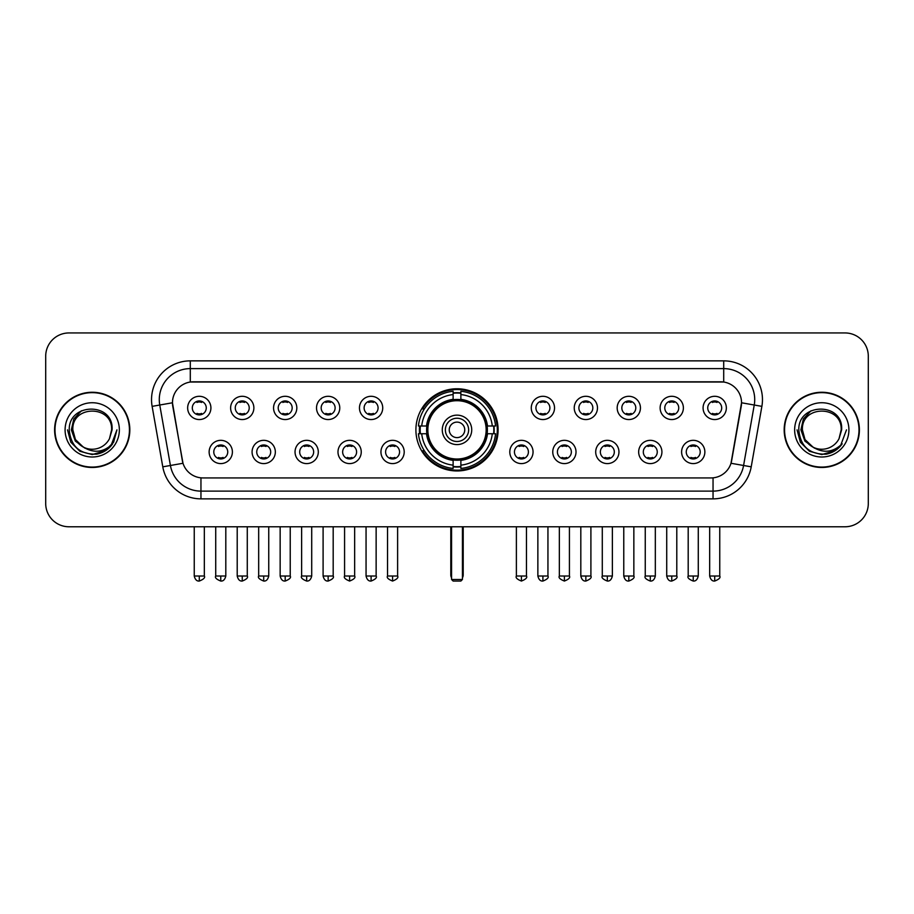 <?xml version="1.0" encoding="UTF-8"?>
<svg xmlns="http://www.w3.org/2000/svg" width="914" height="914" viewBox="0 0 914 914"><rect width="100%" height="100%" fill="white"/><g stroke="black" fill="none" stroke-linecap="round" stroke-linejoin="round"><path stroke-width="1.37" d="M415.904 429.866A41.096 41.096 0 0 0 457 470.95A41.096 41.096 0 0 0 498.096 429.866A41.096 41.096 0 0 0 457 388.77A41.096 41.096 0 0 0 415.904 429.866M275.343 451.962A11.631 11.631 0 0 1 263.712 463.592A11.631 11.631 0 0 1 252.081 451.962A11.631 11.631 0 0 1 263.712 440.331A11.631 11.631 0 0 1 275.343 451.962M256.743 451.962A6.981 6.981 0 0 0 263.712 458.942A6.981 6.981 0 0 0 270.693 451.962A6.981 6.981 0 0 0 263.712 444.981A6.981 6.981 0 0 0 256.743 451.962M318.301 451.962A11.631 11.631 0 0 1 306.67 463.592A11.631 11.631 0 0 1 295.039 451.962A11.631 11.631 0 0 1 306.67 440.331A11.631 11.631 0 0 1 318.301 451.962M299.689 451.962A6.981 6.981 0 0 0 306.67 458.942A6.981 6.981 0 0 0 313.651 451.962A6.981 6.981 0 0 0 306.67 444.981A6.981 6.981 0 0 0 299.689 451.962M361.247 451.962A11.631 11.631 0 0 1 349.616 463.592A11.631 11.631 0 0 1 337.986 451.962A11.631 11.631 0 0 1 349.616 440.331A11.631 11.631 0 0 1 361.247 451.962M342.647 451.962A6.981 6.981 0 0 0 349.616 458.942A6.981 6.981 0 0 0 356.597 451.962A6.981 6.981 0 0 0 349.616 444.981A6.981 6.981 0 0 0 342.647 451.962M404.205 451.962A11.631 11.631 0 0 1 392.574 463.592A11.631 11.631 0 0 1 380.944 451.962A11.631 11.631 0 0 1 392.574 440.331A11.631 11.631 0 0 1 404.205 451.962M385.594 451.962A6.981 6.981 0 0 0 392.574 458.942A6.981 6.981 0 0 0 399.555 451.962A6.981 6.981 0 0 0 392.574 444.981A6.981 6.981 0 0 0 385.594 451.962M533.056 451.962A11.631 11.631 0 0 1 521.426 463.592A11.631 11.631 0 0 1 509.795 451.962A11.631 11.631 0 0 1 521.426 440.331A11.631 11.631 0 0 1 533.056 451.962M514.445 451.962A6.981 6.981 0 0 0 521.426 458.942A6.981 6.981 0 0 0 528.406 451.962A6.981 6.981 0 0 0 521.426 444.981A6.981 6.981 0 0 0 514.445 451.962M576.014 451.962A11.631 11.631 0 0 1 564.384 463.592A11.631 11.631 0 0 1 552.753 451.962A11.631 11.631 0 0 1 564.384 440.331A11.631 11.631 0 0 1 576.014 451.962M557.403 451.962A6.981 6.981 0 0 0 564.384 458.942A6.981 6.981 0 0 0 571.353 451.962A6.981 6.981 0 0 0 564.384 444.981A6.981 6.981 0 0 0 557.403 451.962M618.961 451.962A11.631 11.631 0 0 1 607.33 463.592A11.631 11.631 0 0 1 595.7 451.962A11.631 11.631 0 0 1 607.33 440.331A11.631 11.631 0 0 1 618.961 451.962M600.349 451.962A6.981 6.981 0 0 0 607.33 458.942A6.981 6.981 0 0 0 614.311 451.962A6.981 6.981 0 0 0 607.33 444.981A6.981 6.981 0 0 0 600.349 451.962M661.919 451.962A11.631 11.631 0 0 1 650.288 463.592A11.631 11.631 0 0 1 638.658 451.962A11.631 11.631 0 0 1 650.288 440.331A11.631 11.631 0 0 1 661.919 451.962M643.307 451.962A6.981 6.981 0 0 0 650.288 458.942A6.981 6.981 0 0 0 657.257 451.962A6.981 6.981 0 0 0 650.288 444.981A6.981 6.981 0 0 0 643.307 451.962M704.865 451.962A11.631 11.631 0 0 1 693.235 463.592A11.631 11.631 0 0 1 681.604 451.962A11.631 11.631 0 0 1 693.235 440.331A11.631 11.631 0 0 1 704.865 451.962M686.254 451.962A6.981 6.981 0 0 0 693.235 458.942A6.981 6.981 0 0 0 700.215 451.962A6.981 6.981 0 0 0 693.235 444.981A6.981 6.981 0 0 0 686.254 451.962M232.396 451.962A11.631 11.631 0 0 1 220.765 463.592A11.631 11.631 0 0 1 209.135 451.962A11.631 11.631 0 0 1 220.765 440.331A11.631 11.631 0 0 1 232.396 451.962M213.785 451.962A6.981 6.981 0 0 0 220.765 458.942A6.981 6.981 0 0 0 227.746 451.962A6.981 6.981 0 0 0 220.765 444.981A6.981 6.981 0 0 0 213.785 451.962M253.875 407.918A11.631 11.631 0 0 1 242.244 419.549A11.631 11.631 0 0 1 230.614 407.918A11.631 11.631 0 0 1 242.244 396.299A11.631 11.631 0 0 1 253.875 407.918M235.264 407.918A6.981 6.981 0 0 0 242.244 414.899A6.981 6.981 0 0 0 249.214 407.918A6.981 6.981 0 0 0 242.244 400.949A6.981 6.981 0 0 0 235.264 407.918M296.822 407.918A11.631 11.631 0 0 1 285.191 419.549A11.631 11.631 0 0 1 273.56 407.918A11.631 11.631 0 0 1 285.191 396.299A11.631 11.631 0 0 1 296.822 407.918M278.21 407.918A6.981 6.981 0 0 0 285.191 414.899A6.981 6.981 0 0 0 292.172 407.918A6.981 6.981 0 0 0 285.191 400.949A6.981 6.981 0 0 0 278.21 407.918M339.768 407.918A11.631 11.631 0 0 1 328.149 419.549A11.631 11.631 0 0 1 316.518 407.918A11.631 11.631 0 0 1 328.149 396.299A11.631 11.631 0 0 1 339.768 407.918M321.168 407.918A6.981 6.981 0 0 0 328.149 414.899A6.981 6.981 0 0 0 335.118 407.918A6.981 6.981 0 0 0 328.149 400.949A6.981 6.981 0 0 0 321.168 407.918M382.726 407.918A11.631 11.631 0 0 1 371.095 419.549A11.631 11.631 0 0 1 359.465 407.918A11.631 11.631 0 0 1 371.095 396.299A11.631 11.631 0 0 1 382.726 407.918M364.115 407.918A6.981 6.981 0 0 0 371.095 414.899A6.981 6.981 0 0 0 378.076 407.918A6.981 6.981 0 0 0 371.095 400.949A6.981 6.981 0 0 0 364.115 407.918M554.535 407.918A11.631 11.631 0 0 1 542.905 419.549A11.631 11.631 0 0 1 531.274 407.918A11.631 11.631 0 0 1 542.905 396.299A11.631 11.631 0 0 1 554.535 407.918M535.924 407.918A6.981 6.981 0 0 0 542.905 414.899A6.981 6.981 0 0 0 549.885 407.918A6.981 6.981 0 0 0 542.905 400.949A6.981 6.981 0 0 0 535.924 407.918M597.482 407.918A11.631 11.631 0 0 1 585.851 419.549A11.631 11.631 0 0 1 574.232 407.918A11.631 11.631 0 0 1 585.851 396.299A11.631 11.631 0 0 1 597.482 407.918M578.882 407.918A6.981 6.981 0 0 0 585.851 414.899A6.981 6.981 0 0 0 592.832 407.918A6.981 6.981 0 0 0 585.851 400.949A6.981 6.981 0 0 0 578.882 407.918M640.44 407.918A11.631 11.631 0 0 1 628.809 419.549A11.631 11.631 0 0 1 617.179 407.918A11.631 11.631 0 0 1 628.809 396.299A11.631 11.631 0 0 1 640.44 407.918M621.828 407.918A6.981 6.981 0 0 0 628.809 414.899A6.981 6.981 0 0 0 635.79 407.918A6.981 6.981 0 0 0 628.809 400.949A6.981 6.981 0 0 0 621.828 407.918M683.386 407.918A11.631 11.631 0 0 1 671.756 419.549A11.631 11.631 0 0 1 660.125 407.918A11.631 11.631 0 0 1 671.756 396.299A11.631 11.631 0 0 1 683.386 407.918M664.786 407.918A6.981 6.981 0 0 0 671.756 414.899A6.981 6.981 0 0 0 678.736 407.918A6.981 6.981 0 0 0 671.756 400.949A6.981 6.981 0 0 0 664.786 407.918M726.344 407.918A11.631 11.631 0 0 1 714.714 419.549A11.631 11.631 0 0 1 703.083 407.918A11.631 11.631 0 0 1 714.714 396.299A11.631 11.631 0 0 1 726.344 407.918M707.733 407.918A6.981 6.981 0 0 0 714.714 414.899A6.981 6.981 0 0 0 721.694 407.918A6.981 6.981 0 0 0 714.714 400.949A6.981 6.981 0 0 0 707.733 407.918M210.917 407.918A11.631 11.631 0 0 1 199.286 419.549A11.631 11.631 0 0 1 187.656 407.918A11.631 11.631 0 0 1 199.286 396.299A11.631 11.631 0 0 1 210.917 407.918M192.306 407.918A6.981 6.981 0 0 0 199.286 414.899A6.981 6.981 0 0 0 206.267 407.918A6.981 6.981 0 0 0 199.286 400.949A6.981 6.981 0 0 0 192.306 407.918M162.783 466.837L152.124 406.364A38.765 38.765 0 0 1 190.295 360.859L723.705 360.859A38.765 38.765 0 0 1 761.876 406.364L751.217 466.837A38.765 38.765 0 0 1 713.046 498.861L200.954 498.861A38.765 38.765 0 0 1 162.783 466.837L182.994 463.272L172.78 406.364A20.931 20.931 0 0 1 193.391 381.801L720.609 381.801A20.931 20.931 0 0 1 741.22 406.364L731.646 460.633A20.931 20.931 0 0 1 711.035 477.931L202.965 477.931A20.931 20.931 0 0 1 182.354 460.633L172.46 402.777L159.756 405.016A31.007 31.007 0 0 1 190.295 368.616L723.705 368.616A31.007 31.007 0 0 1 754.244 405.016L743.585 465.489A31.007 31.007 0 0 1 713.046 491.115L200.954 491.115A31.007 31.007 0 0 1 170.415 465.489L159.756 405.016A31.007 31.007 0 0 1 159.287 399.624M419.595 433.739A37.6 37.6 0 0 1 419.595 425.993M54.611 429.866A37.6 37.6 0 0 0 92.223 467.465A37.6 37.6 0 0 0 129.822 429.866A37.6 37.6 0 0 0 92.223 392.266A37.6 37.6 0 0 0 54.611 429.866M784.178 429.866A37.6 37.6 0 0 0 821.777 467.465A37.6 37.6 0 0 0 859.389 429.866A37.6 37.6 0 0 0 821.777 392.266A37.6 37.6 0 0 0 784.178 429.866M190.295 360.859L190.295 382.029L723.705 382.029L723.705 360.859M172.46 402.731L172.689 399.624M711.035 477.931L202.965 477.931M761.876 406.364L741.54 402.777L731.006 463.272L751.217 466.837M731.646 460.633L731.52 461.296M182.48 461.296L182.354 460.633M868.3 356.209A23.261 23.261 0 0 0 845.039 332.947L68.961 332.947A23.261 23.261 0 0 0 45.7 356.209L45.7 503.523A23.261 23.261 0 0 0 68.961 526.772L845.039 526.772A23.261 23.261 0 0 0 868.3 503.523L868.3 356.209L868.3 503.523M45.7 356.209L45.7 503.523M845.039 332.947L68.961 332.947M68.961 526.772L845.039 526.772M129.434 429.866A37.211 37.211 0 0 0 92.223 392.654A37.211 37.211 0 0 0 55 429.866A37.211 37.211 0 0 0 92.223 467.077A37.211 37.211 0 0 0 129.434 429.866M105.567 450.659L92.223 454.578L79.861 451.265L70.812 442.216L67.51 429.866L70.812 442.216L79.861 451.265L92.223 454.578L104.573 451.265L113.622 442.216L116.935 429.866L110.823 446.123L107.361 449.391M84.945 448.168L75.336 441.096L71.349 429.866L73.817 418.932L81.472 410.763M83.254 447.049L75.428 439.554L72.834 429.866C71.646 404.856 112.788 404.856 111.599 429.866L109.474 438.686L112.068 429.866C113.987 401.874 68.401 402.56 69.247 429.866C70.789 446.352 79.884 454.464 96.518 454.201C103.282 452.898 108.652 449.437 112.616 443.816C103.67 452.407 93.971 453.527 83.517 447.186A19.388 19.388 0 0 0 109.474 438.686L111.599 429.866C112.788 404.856 71.646 404.856 72.834 429.866C71.646 404.856 112.788 404.856 111.599 429.866C112.788 404.856 71.646 404.856 72.834 429.866L75.428 439.554L83.254 447.049L75.428 439.554L72.834 429.866C73.177 437.669 76.742 443.45 83.517 447.186M65.088 429.866A27.134 27.134 0 0 0 92.223 457A27.134 27.134 0 0 0 119.357 429.866A27.134 27.134 0 0 0 92.223 402.731A27.134 27.134 0 0 0 65.088 429.866M112.616 443.816L105.67 450.591M105.51 450.693L96.61 454.178M116.935 429.866L113.622 442.216L104.573 451.265L92.223 454.578L79.861 451.265L70.812 442.216L67.51 429.866L70.812 442.216L79.861 451.265L92.223 454.578L104.573 451.265L113.622 442.216L116.935 429.866M859 429.866A37.211 37.211 0 0 0 821.777 392.654A37.211 37.211 0 0 0 784.566 429.866A37.211 37.211 0 0 0 821.777 467.077A37.211 37.211 0 0 0 859 429.866M846.49 429.866L840.389 446.123L836.927 449.391M814.511 448.168L804.903 441.096L800.915 429.866L803.383 418.932L811.038 410.763M841.166 429.866L839.041 438.686L841.634 429.866C843.553 401.874 797.956 402.56 798.813 429.866C800.356 446.352 809.45 454.464 826.073 454.201C832.848 452.898 838.218 449.437 842.182 443.816C833.237 452.407 823.537 453.527 813.083 447.186L804.994 439.554L802.401 429.866C801.212 404.856 842.354 404.856 841.166 429.866L839.041 438.686A19.388 19.388 0 0 1 813.083 447.186L804.994 439.554L802.401 429.866C801.212 404.856 842.354 404.856 841.166 429.866C842.354 404.856 801.212 404.856 802.401 429.866C801.212 404.856 842.354 404.856 841.166 429.866M813.083 447.186L804.994 439.554L802.401 429.866C802.743 437.669 806.308 443.45 813.083 447.186M794.643 429.866A27.134 27.134 0 0 0 821.777 457A27.134 27.134 0 0 0 848.912 429.866A27.134 27.134 0 0 0 821.777 402.731A27.134 27.134 0 0 0 794.643 429.866M842.182 443.816L835.247 450.579M835.076 450.693L826.176 454.178L835.122 450.659L826.176 454.178L835.122 450.659L821.777 454.578L809.427 451.265L800.378 442.216L797.065 429.866M835.088 450.682L826.199 454.178L835.088 450.682M487.139 433.739A30.391 30.391 0 0 0 460.873 399.715L460.873 399.715A30.391 30.391 0 0 0 426.861 433.739A30.391 30.391 0 0 0 487.139 433.739L487.139 433.739A30.391 30.391 0 0 1 460.873 460.005L460.873 465.157A35.509 35.509 0 0 0 492.292 433.739L495.571 433.739A38.765 38.765 0 0 1 460.873 468.436L460.873 465.157M420.383 433.739A36.823 36.823 0 0 1 420.383 425.993M460.873 393.237A36.823 36.823 0 0 0 453.127 393.237M493.617 425.993A36.823 36.823 0 0 1 493.617 433.739M492.292 425.993L495.571 425.993A38.765 38.765 0 0 0 460.873 391.295L460.873 399.349A30.756 30.756 0 0 1 487.505 425.993L492.292 425.993A35.509 35.509 0 0 0 460.873 394.562M421.708 433.739L418.429 433.739A38.765 38.765 0 0 0 453.127 468.436L453.127 460.37A30.756 30.756 0 0 1 426.495 433.739L421.708 433.739A35.509 35.509 0 0 0 453.127 465.157M492.292 433.739L487.505 433.739A30.756 30.756 0 0 1 460.873 460.37L460.873 460.005M426.861 433.739L426.861 433.739A30.391 30.391 0 0 0 453.127 460.005M460.873 466.483A36.823 36.823 0 0 1 453.127 466.483M453.127 394.562L453.127 391.295A38.765 38.765 0 0 0 418.429 425.993L426.495 425.993A30.756 30.756 0 0 1 453.127 399.349L453.127 394.562A35.509 35.509 0 0 0 421.708 425.993M486.157 429.866A29.157 29.157 0 0 1 457 459.011A29.157 29.157 0 0 1 427.843 429.866A29.157 29.157 0 0 1 457 400.709A29.157 29.157 0 0 1 486.157 429.866M471.727 429.866A14.727 14.727 0 0 0 457 415.139A14.727 14.727 0 0 0 442.273 429.866A14.727 14.727 0 0 0 457 444.592A14.727 14.727 0 0 0 471.727 429.866M468.631 429.866A11.631 11.631 0 0 0 457 418.235A11.631 11.631 0 0 0 445.369 429.866A11.631 11.631 0 0 0 457 441.496A11.631 11.631 0 0 0 468.631 429.866M464.758 429.866A7.758 7.758 0 0 1 457 437.612A7.758 7.758 0 0 1 449.242 429.866A7.758 7.758 0 0 1 457 422.108A7.758 7.758 0 0 1 464.758 429.866A7.758 7.758 0 0 1 457 437.612A7.758 7.758 0 0 1 449.242 429.866A7.758 7.758 0 0 1 457 422.108A7.758 7.758 0 0 1 464.758 429.866M424.37 408.935L422.542 408.935A40.319 40.319 0 0 1 497.319 429.866A40.319 40.319 0 0 1 422.542 450.796L424.37 450.796M451.573 526.772L451.573 579.499L462.427 579.499L462.427 526.772M451.573 579.499L453.127 581.053L460.873 581.053L462.427 579.499M196.967 414.499L196.967 413.402A5.952 5.952 0 0 0 201.617 413.402L201.617 414.499M201.617 401.349L201.617 402.446A5.952 5.952 0 0 0 196.967 402.446L196.967 401.349M239.914 414.499L239.914 413.402A5.952 5.952 0 0 0 244.564 413.402L244.564 414.499M244.564 401.349L244.564 402.446A5.952 5.952 0 0 0 239.914 402.446L239.914 401.349M282.872 414.499L282.872 413.402A5.952 5.952 0 0 0 287.522 413.402L287.522 414.499M287.522 401.349L287.522 402.446A5.952 5.952 0 0 0 282.872 402.446L282.872 401.349M325.818 414.499L325.818 413.402A5.952 5.952 0 0 0 330.468 413.402L330.468 414.499M330.468 401.349L330.468 402.446A5.952 5.952 0 0 0 325.818 402.446L325.818 401.349M368.765 414.499L368.765 413.402A5.952 5.952 0 0 0 373.426 413.402L373.426 414.499M373.426 401.349L373.426 402.446A5.952 5.952 0 0 0 368.765 402.446L368.765 401.349M540.574 414.499L540.574 413.402A5.952 5.952 0 0 0 545.235 413.402L545.235 414.499M545.235 401.349L545.235 402.446A5.952 5.952 0 0 0 540.574 402.446L540.574 401.349M583.532 414.499L583.532 413.402A5.952 5.952 0 0 0 588.182 413.402L588.182 414.499M588.182 401.349L588.182 402.446A5.952 5.952 0 0 0 583.532 402.446L583.532 401.349M626.478 414.499L626.478 413.402A5.952 5.952 0 0 0 631.128 413.402L631.128 414.499M631.128 401.349L631.128 402.446A5.952 5.952 0 0 0 626.478 402.446L626.478 401.349M669.436 414.499L669.436 413.402A5.952 5.952 0 0 0 674.086 413.402L674.086 414.499M674.086 401.349L674.086 402.446A5.952 5.952 0 0 0 669.436 402.446L669.436 401.349M712.383 414.499L712.383 413.402A5.952 5.952 0 0 0 717.033 413.402L717.033 414.499M717.033 401.349L717.033 402.446A5.952 5.952 0 0 0 712.383 402.446L712.383 401.349M218.435 458.542L218.435 457.434A5.952 5.952 0 0 0 223.085 457.434L223.085 458.542M223.085 445.381L223.085 446.489A5.952 5.952 0 0 0 218.435 446.489L218.435 445.381M261.393 458.542L261.393 457.434A5.952 5.952 0 0 0 266.043 457.434L266.043 458.542M266.043 445.381L266.043 446.489A5.952 5.952 0 0 0 261.393 446.489L261.393 445.381M304.339 458.542L304.339 457.434A5.952 5.952 0 0 0 308.989 457.434L308.989 458.542M308.989 445.381L308.989 446.489A5.952 5.952 0 0 0 304.339 446.489L304.339 445.381M347.297 458.542L347.297 457.434A5.952 5.952 0 0 0 351.947 457.434L351.947 458.542M351.947 445.381L351.947 446.489A5.952 5.952 0 0 0 347.297 446.489L347.297 445.381M390.244 458.542L390.244 457.434A5.952 5.952 0 0 0 394.894 457.434L394.894 458.542M394.894 445.381L394.894 446.489A5.952 5.952 0 0 0 390.244 446.489L390.244 445.381M519.106 458.542L519.106 457.434A5.952 5.952 0 0 0 523.756 457.434L523.756 458.542M523.756 445.381L523.756 446.489A5.952 5.952 0 0 0 519.106 446.489L519.106 445.381M562.053 458.542L562.053 457.434A5.952 5.952 0 0 0 566.703 457.434L566.703 458.542M566.703 445.381L566.703 446.489A5.952 5.952 0 0 0 562.053 446.489L562.053 445.381M605.011 458.542L605.011 457.434A5.952 5.952 0 0 0 609.661 457.434L609.661 458.542M609.661 445.381L609.661 446.489A5.952 5.952 0 0 0 605.011 446.489L605.011 445.381M647.957 458.542L647.957 457.434A5.952 5.952 0 0 0 652.607 457.434L652.607 458.542M652.607 445.381L652.607 446.489A5.952 5.952 0 0 0 647.957 446.489L647.957 445.381M690.915 458.542L690.915 457.434A5.952 5.952 0 0 0 695.565 457.434L695.565 458.542M695.565 445.381L695.565 446.489A5.952 5.952 0 0 0 690.915 446.489L690.915 445.381M713.046 477.839L713.046 498.861M200.954 498.861L200.954 477.839M152.124 406.364L159.756 405.016M450.796 526.772L450.796 574.849L451.573 574.849M457 437.612A7.758 7.758 0 0 1 449.242 429.866A7.758 7.758 0 0 1 457 422.108M462.427 574.849L463.204 574.849L463.204 526.772M453.127 466.837A37.177 37.177 0 0 0 460.873 466.837M493.971 433.739A37.177 37.177 0 0 0 493.971 425.993M460.873 392.894A37.177 37.177 0 0 0 453.127 392.894M199.286 576.014L194.248 576.014C195.128 579.602 196.807 581.281 199.286 581.053L199.286 576.014L204.325 576.014L204.325 526.772M242.244 576.014L237.206 576.014C238.086 579.602 239.765 581.281 242.244 581.053L242.244 576.014L247.283 576.014L247.283 526.772M285.191 576.014L280.152 576.014C281.032 579.602 282.712 581.281 285.191 581.053L285.191 576.014L290.229 576.014L290.229 526.772M328.149 576.014L323.099 576.014C323.979 579.602 325.67 581.281 328.149 581.053L328.149 576.014L333.187 576.014L333.187 526.772M371.095 576.014L366.057 576.014C366.937 579.602 368.616 581.281 371.095 581.053L371.095 576.014L376.134 576.014L376.134 526.772M542.905 576.014L537.866 576.014C538.746 579.602 540.425 581.281 542.905 581.053L542.905 576.014L547.943 576.014L547.943 526.772M585.851 576.014L580.813 576.014C581.692 579.602 583.372 581.281 585.851 581.053L585.851 576.014L590.901 576.014L590.901 526.772M628.809 576.014L623.771 576.014C624.65 579.602 626.33 581.281 628.809 581.053L628.809 576.014L633.848 576.014L633.848 526.772M671.756 576.014L666.717 576.014C667.597 579.602 669.276 581.281 671.756 581.053L671.756 576.014L676.794 576.014L676.794 526.772M714.714 576.014L709.675 576.014C710.555 579.602 712.235 581.281 714.714 581.053L714.714 576.014L719.752 576.014L719.752 526.772M220.765 576.014L215.727 576.014C214.699 577.625 216.378 579.305 220.765 581.053L220.765 576.014L225.804 576.014L225.804 526.772M263.712 576.014L258.673 576.014C257.657 577.625 259.336 579.305 263.712 581.053L263.712 576.014L268.75 576.014L268.75 526.772M306.67 576.014L301.631 576.014C300.603 577.625 302.283 579.305 306.67 581.053L306.67 576.014L311.708 576.014L311.708 526.772M349.616 576.014L344.578 576.014C343.561 577.625 345.241 579.305 349.616 581.053L349.616 576.014L354.655 576.014L354.655 526.772M392.574 576.014L387.536 576.014C386.508 577.625 388.187 579.305 392.574 581.053L392.574 576.014L397.613 576.014L397.613 526.772M521.426 576.014L516.387 576.014C515.37 577.625 517.05 579.305 521.426 581.053L521.426 576.014L526.464 576.014L526.464 526.772M564.384 576.014L559.345 576.014C558.317 577.625 559.996 579.305 564.384 581.053L564.384 576.014L569.422 576.014L569.422 526.772M607.33 576.014L602.292 576.014C601.275 577.625 602.954 579.305 607.33 581.053L607.33 576.014L612.369 576.014L612.369 526.772M650.288 576.014L645.25 576.014C644.221 577.625 645.901 579.305 650.288 581.053L650.288 576.014L655.327 576.014L655.327 526.772M693.235 576.014L688.196 576.014C687.179 577.625 688.859 579.305 693.235 581.053L693.235 576.014L698.273 576.014L698.273 526.772M450.796 574.849A6.204 6.204 0 0 0 451.573 577.854M462.427 577.854A6.204 6.204 0 0 0 463.204 574.849M194.248 576.014L194.248 526.772M204.325 576.014C205.353 577.625 203.673 579.305 199.286 581.053M237.206 576.014L237.206 526.772M247.283 576.014C248.3 577.625 246.62 579.305 242.244 581.053M280.152 576.014L280.152 526.772M290.229 576.014C291.258 577.625 289.578 579.305 285.191 581.053M323.099 576.014L323.099 526.772M333.187 576.014C334.204 577.625 332.525 579.305 328.149 581.053M366.057 576.014L366.057 526.772M376.134 576.014C377.162 577.625 375.483 579.305 371.095 581.053M537.866 576.014L537.866 526.772M547.943 576.014C548.971 577.625 547.292 579.305 542.905 581.053M580.813 576.014L580.813 526.772M590.901 576.014C591.918 577.625 590.238 579.305 585.851 581.053M623.771 576.014L623.771 526.772M633.848 576.014C634.864 577.625 633.185 579.305 628.809 581.053M666.717 576.014L666.717 526.772M676.794 576.014C677.822 577.625 676.143 579.305 671.756 581.053M709.675 576.014L709.675 526.772M719.752 576.014C720.769 577.625 719.09 579.305 714.714 581.053M215.727 576.014L215.727 526.772M225.804 576.014C224.924 579.602 223.245 581.281 220.765 581.053M258.673 576.014L258.673 526.772M268.75 576.014C267.871 579.602 266.191 581.281 263.712 581.053M301.631 576.014L301.631 526.772M311.708 576.014C310.829 579.602 309.149 581.281 306.67 581.053M344.578 576.014L344.578 526.772M354.655 576.014C355.683 577.625 354.004 579.305 349.616 581.053M387.536 576.014L387.536 526.772M397.613 576.014C398.63 577.625 396.95 579.305 392.574 581.053M516.387 576.014L516.387 526.772M526.464 576.014C527.492 577.625 525.813 579.305 521.426 581.053M559.345 576.014L559.345 526.772M569.422 576.014C570.439 577.625 568.759 579.305 564.384 581.053M602.292 576.014L602.292 526.772M612.369 576.014C611.489 579.602 609.809 581.281 607.33 581.053M645.25 576.014L645.25 526.772M655.327 576.014C654.447 579.602 652.767 581.281 650.288 581.053M688.196 576.014L688.196 526.772M698.273 576.014C697.393 579.602 695.714 581.281 693.235 581.053"/></g></svg>

